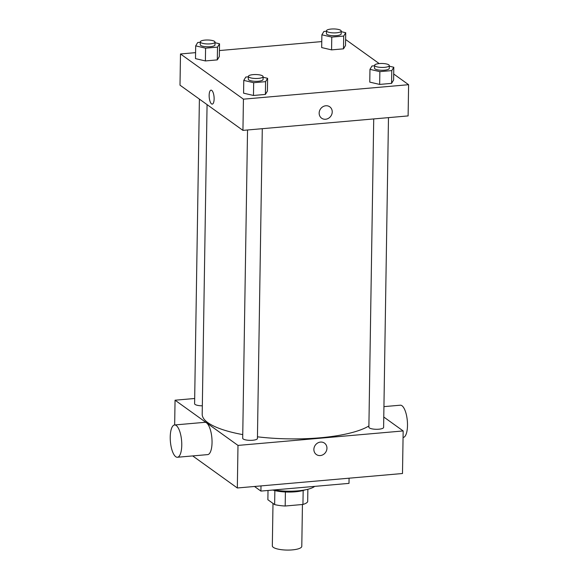<?xml version="1.0" encoding="UTF-8"?>
<svg xmlns="http://www.w3.org/2000/svg" width="579" height="579" viewBox="0 0 579 579"><rect width="100%" height="100%" fill="white"/><g stroke="black" fill="none" stroke-linecap="round" stroke-linejoin="round"><path stroke-width="0.87" d="M272.998 503.412L272.325 545.896A14.728 3.952 0.9 0 0 273.295 547.329A14.728 3.952 0.9 0 0 289.695 550.05A14.728 3.952 0.9 0 0 301.789 546.359L302.441 504.504M303.164 490.493L302.94 504.461A20.07 5.377 0.9 0 0 307.673 501.696L307.869 489.269M302.94 504.461L285.186 506.017A20.07 5.377 0.9 0 1 274.634 504.591L267.867 499.735L268.019 490.464M285.404 491.976L285.186 506.017M274.859 490.594L274.634 504.591M304.981 489.906A20.627 5.529 -179.1 0 1 295.333 491.803A20.627 5.529 -179.1 0 1 272.803 490.044M273.867 489.95A27.987 7.505 0.9 0 0 314.679 486.374M254.492 486.476L260.912 491.086L348.999 483.371L349.079 478.196M383.776 417.018L403.165 430.942L402.492 473.513L237.325 487.981L192.684 455.919M320.52 442.081A6.999 6.289 -54.3 0 1 324.493 443.138A6.999 6.289 -54.3 0 1 325.521 452.489A6.999 6.289 -54.3 0 1 316.329 454.501A6.999 6.289 -54.3 0 1 314.259 447.183A6.999 6.289 -54.3 0 1 320.52 442.081M403.165 430.942L237.991 445.41L237.325 487.981M202.339 405.814A7.368 1.976 -179.1 0 1 194.602 403.715L199.393 99.103M262.287 128.69L257.423 438.484A7.368 1.976 -179.1 0 1 252.683 440.257A7.368 1.976 -179.1 0 1 242.695 438.252L247.537 129.986M373.723 118.927L368.881 427.201A7.368 1.976 0.9 0 0 369.366 427.917A7.368 1.976 0.9 0 0 377.566 429.278A7.368 1.976 0.9 0 0 383.609 427.432L388.48 117.638M237.991 445.41L175.053 400.205L194.689 398.49M368.903 425.97A86.915 23.298 -179.1 0 1 320.057 437.804A86.915 23.298 -179.1 0 1 257.445 436.812M242.753 434.612A86.915 23.298 -179.1 0 1 202.201 414.209L207.065 104.618M174.583 424.972L204.865 422.323A16.205 5.624 85 0 1 212.044 442.609A16.205 5.624 85 0 1 207.695 454.609L177.413 457.258A16.205 5.624 -95 0 0 181.763 445.258A16.205 5.624 -95 0 0 174.583 424.972A16.205 5.624 -95 0 0 170.4 441.603A16.205 5.624 -95 0 0 177.413 457.258M175.053 400.205L174.663 424.964M260.991 485.911L260.912 491.086M316.329 454.501A6.999 6.289 125.7 0 0 325.521 452.489A6.999 6.289 125.7 0 0 324.493 443.138M383.935 406.632L400.313 405.199A16.205 5.624 85 0 1 407.326 420.853A16.205 5.624 85 0 1 403.143 437.485L403.064 437.492M393.698 73.996L408.6 84.7L408.115 115.916L242.941 130.384L180.004 85.178L180.489 53.963L195.586 52.638M408.6 84.7L243.433 99.168L242.941 130.384M319.159 113.079A6.999 6.289 -54.3 0 1 322.908 106.71A6.999 6.289 -54.3 0 1 329.777 106.825A6.999 6.289 -54.3 0 1 330.804 116.176A6.999 6.289 -54.3 0 1 321.613 118.196A6.999 6.289 -54.3 0 1 319.159 113.079M345.518 45.488L343.492 48.839L331.572 49.881L321.678 47.579L331.572 49.881L343.492 48.839L345.518 45.488L345.721 32.721L343.694 36.064L331.774 37.107L321.881 34.805L323.907 31.461L326.469 31.237M267.418 91.084L265.392 94.428L253.472 95.47L243.578 93.168L253.472 95.47L265.392 94.428L267.418 91.084L267.614 78.31L265.587 81.653L253.674 82.703L243.773 80.401L245.8 77.05L248.369 76.826M345.612 39.495L379.209 63.589M219.427 50.554L321.772 41.587M243.433 99.168L180.489 53.963M393.604 80.025L391.578 83.376L379.658 84.418L369.764 82.117L379.658 84.418L391.578 83.376L393.604 80.025L393.807 67.258L391.78 70.602L379.86 71.644L369.967 69.342L371.993 65.999L374.562 65.774M219.332 56.547L217.306 59.89L205.386 60.933L195.492 58.631L205.386 60.933L217.306 59.89L219.332 56.547L219.528 43.772L217.501 47.123L205.581 48.166L195.688 45.864L197.714 42.513L200.283 42.289M211.748 90.404A6.999 2.425 85 0 1 214.121 97.938A6.999 2.425 85 0 1 212.247 104.111A6.999 2.425 85 0 1 209.222 97.352A6.999 2.425 85 0 1 211.031 90.172A6.999 2.425 85 0 1 211.748 90.404M212.254 104.111A6.999 2.425 85 0 1 209.222 97.352A6.999 2.425 85 0 1 211.031 90.172M329.777 106.825A6.999 6.289 -54.3 0 1 330.804 116.176A6.999 6.289 -54.3 0 1 321.613 118.196M215.012 42.723L219.528 43.772M200.291 41.862L200.247 44.699A7.368 1.976 0.9 0 0 200.725 45.423A7.368 1.976 0.9 0 0 208.925 46.776A7.368 1.976 0.9 0 0 214.975 44.93L215.019 42.093A7.368 1.976 0.9 0 0 207.687 40.002A7.368 1.976 0.9 0 0 200.291 41.862A7.368 1.976 0.9 0 0 200.775 42.578A7.368 1.976 0.9 0 0 208.976 43.939A7.368 1.976 0.9 0 0 215.019 42.093M217.501 47.123L217.306 59.89M205.581 48.166L205.386 60.933M195.688 45.864L195.492 58.631M341.197 31.664L345.721 32.721M326.476 30.81L326.433 33.647A7.368 1.976 0.9 0 0 326.918 34.364A7.368 1.976 0.9 0 0 335.118 35.724A7.368 1.976 0.9 0 0 341.161 33.879L341.205 31.042A7.368 1.976 0.9 0 0 333.873 28.95A7.368 1.976 0.9 0 0 326.476 30.81A7.368 1.976 0.9 0 0 326.961 31.527A7.368 1.976 0.9 0 0 335.161 32.887A7.368 1.976 0.9 0 0 341.205 31.042M343.694 36.064L343.492 48.839M331.774 37.107L331.572 49.881M321.881 34.805L321.678 47.579M263.098 77.26L267.614 78.31M248.377 76.399L248.333 79.236A7.368 1.976 0.9 0 0 248.818 79.96A7.368 1.976 0.9 0 0 257.018 81.313A7.368 1.976 0.9 0 0 263.061 79.468L263.105 76.631A7.368 1.976 0.9 0 0 255.773 74.539A7.368 1.976 0.9 0 0 248.377 76.399A7.368 1.976 0.9 0 0 248.861 77.116A7.368 1.976 0.9 0 0 257.062 78.476A7.368 1.976 0.9 0 0 263.105 76.631M265.587 81.653L265.392 94.428M253.674 82.703L253.472 95.47M243.773 80.401L243.578 93.168M389.283 66.201L393.807 67.258M374.57 65.347L374.519 68.184A7.368 1.976 0.9 0 0 375.004 68.901A7.368 1.976 0.9 0 0 383.204 70.262A7.368 1.976 0.9 0 0 389.254 68.416L389.298 65.579A7.368 1.976 0.9 0 0 381.959 63.487A7.368 1.976 0.9 0 0 374.57 65.347A7.368 1.976 0.9 0 0 375.047 66.064A7.368 1.976 0.9 0 0 383.247 67.425A7.368 1.976 0.9 0 0 389.298 65.579M391.78 70.602L391.578 83.376M379.86 71.644L379.658 84.418M369.967 69.342L369.764 82.117"/></g></svg>
